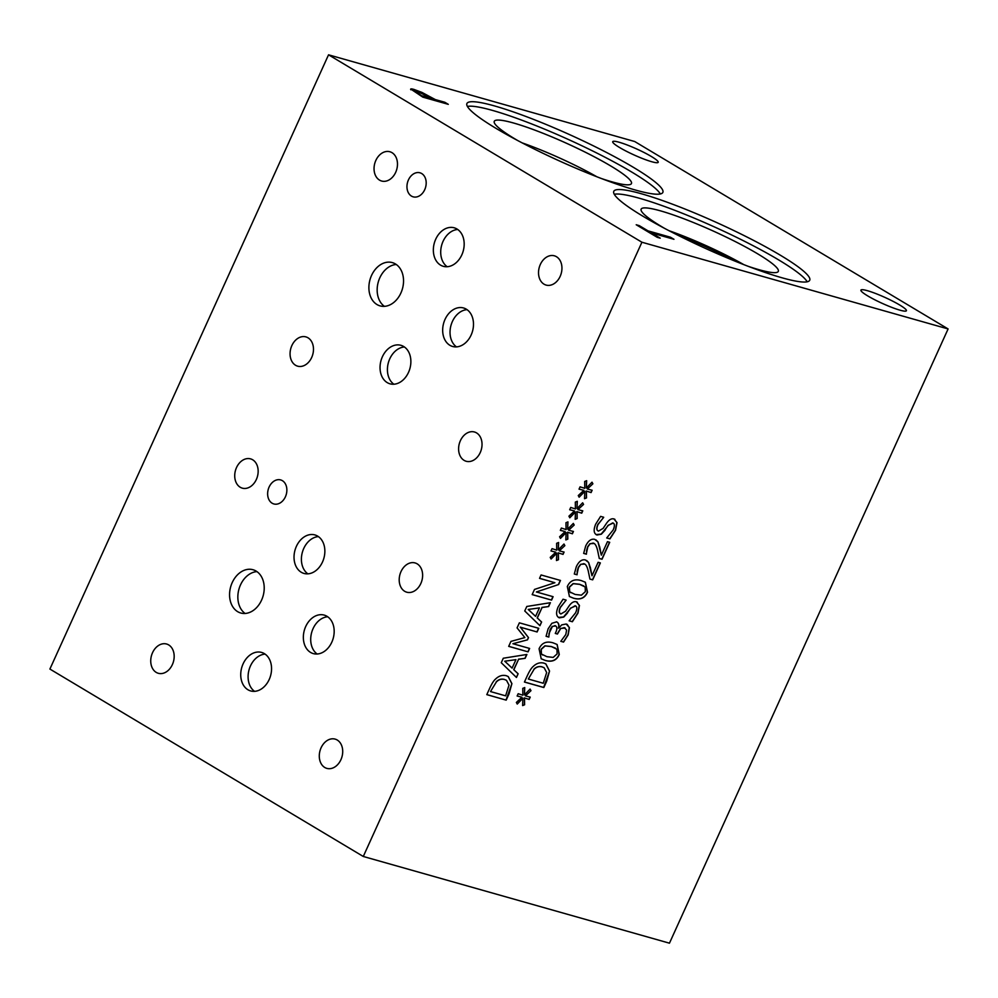 <?xml version="1.0" encoding="UTF-8"?>
<svg xmlns="http://www.w3.org/2000/svg" width="998" height="998" viewBox="0 0 998 998"><rect width="100%" height="100%" fill="white"/><g stroke="black" fill="none" stroke-linecap="round" stroke-linejoin="round"><path stroke-width="1.5" d="M586.649 550.996L586.412 554.177L583.655 553.391L585.676 546.031C588.221 540.766 591.24 538.546 594.721 539.344L597.952 541.864L601.345 555.162L607.458 541.677L609.703 542.313L602.019 559.242L599.274 558.468L597.615 550.509C596.492 545.794 595.008 543.324 593.161 543.124L590.117 543.798L587.797 546.929L586.25 554.077L583.655 553.341M601.345 555.162L599.598 546.48M597.952 541.864L599.436 546.38M596.006 539.881L597.79 541.777M594.035 543.486L589.943 543.698L587.635 546.829L586.487 550.896M593.96 543.436L592.999 543.024M602.019 559.242L599.262 558.406M609.516 542.263L601.856 559.142M576.295 601.732L579.289 605.387L577.792 613.059L572.203 621.642L569.147 620.768M567.513 613.009L563.745 617.063L559.429 617.849C556.185 616.49 555.736 612.884 558.069 607.046L563.034 599.224L566.115 600.097L560.414 607.433C558.892 611.038 559.055 613.221 560.888 613.97L565.529 611.238L569.11 605.898C571.617 602.43 574.075 601.07 576.47 601.831L579.451 605.487L577.967 613.146L572.365 621.742L569.122 620.818L575.609 612.784C577.343 608.705 577.193 606.36 575.147 605.749L570.644 608.293L563.571 616.964L558.443 617.413M576.47 601.831L577.38 602.218M565.991 600.372L560.252 607.333C558.73 610.938 558.88 613.121 560.726 613.87M559.267 617.75L558.531 617.463M575.634 605.948L570.482 608.194L567.351 612.909M524.449 694.833L530.1 689.069L530.986 690.678L525.422 695.905L530.225 697.115L529.177 699.436L524.486 697.976L524.611 704.763L522.628 705.586L522.877 698.301L517.238 704.064L516.365 702.43L521.929 697.228L517.126 696.018L518.174 693.71L522.852 695.207L522.765 688.346L524.736 687.56L524.449 694.833L524.574 687.622M521.929 697.228L517.151 695.968M522.877 698.301L517.139 703.889M524.611 704.763L522.628 705.424M524.486 697.976L524.449 704.675M529.177 699.436L524.312 697.876M530.038 697.066L529.015 699.336M525.422 695.905L530.986 690.678M530.025 689.144L530.824 690.579M534.042 669.321L528.329 679.027L534.042 669.321C536.5 666.889 539.219 666.103 542.213 666.938L542.051 666.839C539.057 666.003 536.338 666.801 533.88 669.221M528.329 679.027L543.249 683.256L546.667 672.515L544.147 667.749L542.213 666.938M544.06 667.699L542.051 666.839M549.549 671.055L546.692 681.21L543.835 687.535L524.437 682.046L527.268 675.796C529.489 670.98 531.497 667.849 533.281 666.39C536.587 663.246 540.155 662.161 543.972 663.146L545.894 663.957L549.549 671.055L543.661 687.435L524.461 681.996M545.806 663.907L549.387 670.955M551.457 646.604L545.083 645.931L541.24 649.386L541.427 654.052L546.904 656.684L553.166 657.408L557.121 653.89L556.921 649.261L551.457 646.604M555.574 648.189L551.295 646.504L544.908 645.831L541.078 649.286L541.265 653.964L542.575 655M539.082 648.775C541.764 642.837 546.455 640.866 553.154 642.862L557.134 644.496L559.279 654.488C556.622 660.464 551.931 662.435 545.207 660.427L541.203 658.792L539.082 648.775M557.046 644.446L559.117 654.401C556.46 660.364 551.757 662.335 545.033 660.327L541.116 658.742M555.686 625.921L552.193 626.445L550.085 629.613L548.663 636.974L546.081 636.237M549.075 633.83L548.825 637.073L546.081 636.287L548.139 628.79L551.857 623.313L556.547 621.879C558.718 622.827 559.404 624.935 558.593 628.179L561.712 624.898L566.165 624L569.434 627.655L568.149 634.928L563.558 642.088L560.801 641.315L565.804 634.516L566.602 630.05L564.282 627.68L560.714 628.528L557.445 634.029L555.287 633.431L555.849 632.196C557.408 628.69 557.171 626.519 555.125 625.696L552.368 626.544L548.912 633.73M555.599 625.871L554.963 625.596M557.445 634.029L555.312 633.381M565.18 628.041L560.552 628.441L557.271 633.93M565.105 627.991L564.107 627.58M563.558 642.088L560.826 641.265M567.201 624.424L569.259 627.567L567.987 634.84L563.396 642.001M566.165 624L567.288 624.474M558.593 628.179L558.418 628.079C559.242 624.835 558.556 622.727 556.385 621.779M556.547 621.879L557.283 622.191M579.688 584.366L573.314 583.68L569.471 587.136L569.658 591.814L575.135 594.446L581.397 595.17L585.364 591.639L585.152 587.011L579.688 584.366M583.805 585.951L579.526 584.267L573.151 583.581L569.309 587.049L569.496 591.714L570.806 592.75M567.326 586.537C570.008 580.599 574.686 578.628 581.385 580.624L585.364 582.246L587.51 592.251C584.853 598.214 580.162 600.197 573.438 598.189L569.434 596.542L567.326 586.537M585.277 582.208L587.348 592.151C584.691 598.126 580 600.097 573.276 598.089L569.359 596.492M598.114 562.286L600.359 562.922L592.675 579.85L589.93 579.077L588.271 571.118C587.148 566.402 585.664 563.932 583.818 563.733L580.761 564.394L578.453 567.538L576.906 574.686L574.312 573.95L576.333 566.639C578.877 561.375 581.884 559.154 585.377 559.953L588.608 562.473L591.989 575.771L598.114 562.286M588.608 562.473L590.092 566.989M590.255 567.089L591.989 575.771M586.662 560.489L588.446 562.373M577.306 571.605L577.069 574.773L574.299 574M584.691 564.095L580.599 564.307L578.291 567.438L577.131 571.505M584.616 564.045L583.655 563.633M592.675 579.85L589.918 579.015M600.172 562.86L592.513 579.751M613.882 518.885L616.864 522.54L615.379 530.2L609.778 538.795L606.734 537.922M605.1 530.15L601.32 534.204L597.016 535.003C593.773 533.631 593.311 530.038 595.656 524.187L600.609 516.378L603.69 517.251L597.989 524.574C596.48 528.192 596.629 530.375 598.476 531.123L603.116 528.391L606.684 523.052C609.204 519.584 611.649 518.224 614.044 518.985L617.038 522.64L615.541 530.3L609.953 538.883L606.709 537.972L613.196 529.938C614.93 525.846 614.768 523.501 612.735 522.902L608.231 525.447L601.158 534.117L596.031 534.566M614.044 518.985L614.955 519.372M603.578 517.525L597.827 524.486C596.305 528.092 596.467 530.275 598.301 531.023M596.841 534.903L596.105 534.616M613.209 523.089L608.056 525.347L604.925 530.063M363.284 856.471L669.458 943.185L948.1 328.941L641.914 242.227L328.542 54.815L49.9 669.059L363.284 856.471L641.914 242.227M577.019 508.568L582.657 502.805L583.543 504.414L577.979 509.641L582.782 510.851L581.734 513.172L577.044 511.712L577.168 518.511L575.185 519.322L575.447 512.036L569.796 517.8L568.922 516.166L574.486 510.964L569.683 509.753L570.731 507.446L575.409 508.943L575.322 502.081L577.306 501.295L577.019 508.568L577.131 501.358M558.319 549.786L563.97 544.022L564.856 545.632L559.292 550.859L564.095 552.069L563.047 554.377L558.344 552.929L558.481 559.716L556.485 560.539L556.747 553.254L551.096 559.017L550.222 557.383L555.799 552.181L550.983 550.971L552.044 548.651L556.709 550.16L556.635 543.299L558.606 542.5L558.319 549.786L558.431 542.575M519.372 622.827L538.758 628.316L537.111 631.971L520.407 627.231L528.516 637.622L527.505 639.843L512.922 643.722L529.626 648.45L528.079 651.856L508.693 646.367L510.951 641.39L524.861 637.585L517.064 627.904L519.372 622.827M518.137 673.775L516.465 677.48L501.27 662.722L503.304 658.231L526.894 654.463L525.148 658.318L518.598 659.266L513.845 669.758L518.137 673.775L516.315 677.33M495.632 678.989C498.938 675.833 502.505 674.748 506.323 675.733L508.244 676.557L511.912 683.642L509.055 693.81L506.186 700.134L486.799 694.633L489.631 688.383C491.852 683.568 493.848 680.436 495.632 678.989M541.615 622.016L539.943 625.709L524.748 610.963L526.794 606.472L550.385 602.705L548.638 606.547L542.076 607.508L537.323 617.987L541.615 622.016L539.793 625.571M541.078 574.96L560.477 580.449L558.618 584.541L536.388 591.964L553.104 596.692L551.557 600.097L532.171 594.608L534.516 589.419L554.888 582.707L539.544 578.366L541.078 574.96M567.662 529.177L573.314 523.414L574.199 525.023L568.635 530.25L573.438 531.46L572.39 533.78L567.7 532.321L567.825 539.107L565.841 539.93L566.091 532.645L560.452 538.409L559.579 536.774L565.142 531.572L560.34 530.362L561.387 528.054L566.066 529.551L565.978 522.69L567.949 521.892L567.662 529.177L567.787 521.966M586.362 487.96L592.014 482.196L592.887 483.805L587.323 489.032L592.138 490.243L591.09 492.563L586.387 491.103L586.525 497.902L584.529 498.713L584.791 491.428L579.139 497.191L578.266 495.557L583.842 490.355L579.027 489.145L580.087 486.837L584.753 488.334L584.678 481.485L586.649 480.687L586.362 487.96L586.475 480.749M574.486 510.964L569.708 509.704M575.447 512.036L569.708 517.625M577.168 518.511L575.197 519.16M577.044 511.712L577.006 518.411M581.734 513.172L576.881 511.612M582.595 510.814L581.572 513.072M577.979 509.641L583.543 504.414M582.595 502.88L583.381 504.314M555.799 552.181L551.008 550.921M556.747 553.254L551.008 558.843M558.481 559.716L556.497 560.365M558.344 552.929L558.306 559.616M563.047 554.377L558.181 552.83M563.907 552.019L562.872 554.289M559.292 550.859L564.856 545.632M563.895 544.097L564.681 545.532M528.079 651.856L508.706 646.317M529.439 648.401L527.917 651.756M512.922 643.722L527.505 639.843M528.516 637.622L527.343 639.743M520.407 627.231L528.354 637.522M537.111 631.971L520.232 627.143M538.571 628.266L536.936 631.871M504.888 661.312L512.099 668.124L504.726 661.212L515.941 659.653L504.726 661.212M512.099 668.124L515.941 659.653M513.845 669.758L517.974 673.687M518.598 659.266L513.683 669.658M525.148 658.318L518.436 659.179M526.67 654.501L524.985 658.218M496.393 681.908L490.517 691.527L496.393 681.908C498.863 679.488 501.582 678.69 504.576 679.526L504.402 679.438C501.42 678.59 498.688 679.389 496.231 681.809M490.679 691.614L505.612 695.843L509.03 685.115L506.497 680.337L504.576 679.526M506.423 680.287L504.402 679.438M506.186 700.134L486.812 694.596M511.912 683.642L506.023 700.035M508.169 676.507L511.749 683.543M528.366 609.553L535.577 616.365L528.204 609.454L539.431 607.894L528.204 609.454M535.577 616.365L539.431 607.894M537.323 617.987L541.452 621.916M542.076 607.508L537.161 617.899M548.638 606.547L541.914 607.408M550.16 602.742L548.463 606.46M554.888 582.707L539.556 578.316M551.557 600.097L532.196 594.559M552.917 596.642L551.395 599.998M536.388 591.964L558.618 584.541M560.29 580.399L558.456 584.441M565.142 531.572L560.365 530.312M566.091 532.645L560.352 538.234M567.825 539.107L565.841 539.768M567.7 532.321L567.662 539.02M572.39 533.78L567.525 532.221M573.251 531.41L572.228 533.681M568.635 530.25L574.199 525.023M573.239 523.488L574.037 524.923M583.842 490.355L579.052 489.095M584.791 491.428L579.052 497.016M586.525 497.902L584.541 498.551M586.387 491.103L586.35 497.802M591.09 492.563L586.225 491.004M591.951 490.205L590.916 492.463M587.323 489.032L592.887 483.805M591.939 482.271L592.725 483.706M948.1 328.941L634.716 141.529L328.542 54.815M415.567 91.492L422.129 96.095L432.408 98.752L417.675 91.616L415.567 91.866L422.129 96.095M422.241 95.87L432.408 98.752M410.864 89.783C410.116 88.934 411.114 88.884 413.858 89.645L421.805 92.614L435.203 99.8L447.366 104.079M410.964 89.558C410.215 88.71 411.213 88.66 413.958 89.421L421.904 92.39L435.303 99.575L444.821 102.258L448.289 104.341L422.778 97.118L410.777 89.059M643.174 216.366A107.572 14.084 -155.6 0 1 613.782 191.354A107.572 14.084 -155.6 0 1 676.37 205.663A107.572 14.084 -155.6 0 1 780.336 255.214A107.572 14.084 -155.6 0 1 809.727 280.226A107.572 14.084 -155.6 0 1 747.14 265.917A107.572 14.084 -155.6 0 1 643.174 216.366M635.077 189.944A107.572 14.084 -155.6 0 1 525.173 144.436A107.572 14.084 -155.6 0 1 466.914 103.518A107.572 14.084 -155.6 0 1 494.684 105.975A107.572 14.084 -155.6 0 1 604.588 151.471A107.572 14.084 -155.6 0 1 662.847 192.402A107.572 14.084 -155.6 0 1 635.077 189.944M899.959 310.166A24.975 3.268 -155.6 0 1 874.448 299.612A24.975 3.268 -155.6 0 1 860.925 290.106A24.975 3.268 -155.6 0 1 867.374 290.68A24.975 3.268 -155.6 0 1 892.886 301.246A24.975 3.268 -155.6 0 1 906.409 310.74A24.975 3.268 -155.6 0 1 899.959 310.166M651.769 161.738A24.975 3.268 -155.6 0 1 626.245 151.185A24.975 3.268 -155.6 0 1 612.722 141.679A24.975 3.268 -155.6 0 1 619.172 142.252A24.975 3.268 -155.6 0 1 644.683 152.819A24.975 3.268 -155.6 0 1 658.206 162.312A24.975 3.268 -155.6 0 1 651.769 161.738M670.494 237.225L673.962 239.295L651.469 232.933L660.227 238.173L657.208 237.312L636.213 224.762L639.231 225.61L648.001 230.85L670.494 237.225L673.051 239.033M648.001 230.85L670.394 237.449M639.231 225.61L647.889 231.074M637.036 225.249L639.132 225.835M651.469 232.933L659.316 237.911M396.268 264.495A22.492 16.841 -74.2 0 0 378.279 281.997A22.492 16.841 -74.2 0 0 384.417 306.349M395.42 263.946A22.492 16.841 105.8 0 1 401.732 290.967A22.492 16.841 105.8 0 1 380.076 305.887A22.492 16.841 105.8 0 1 376.995 304.552A22.492 16.841 105.8 0 1 370.695 277.531A22.492 16.841 105.8 0 1 392.339 262.611A22.492 16.841 105.8 0 1 395.42 263.946M256.96 571.617A22.492 16.841 -74.2 0 0 238.959 589.132A22.492 16.841 -74.2 0 0 245.109 613.471M256.099 571.068A22.492 16.841 105.8 0 1 262.412 598.089A22.492 16.841 105.8 0 1 240.768 613.009A22.492 16.841 105.8 0 1 237.674 611.674A22.492 16.841 105.8 0 1 231.374 584.653A22.492 16.841 105.8 0 1 253.018 569.733A22.492 16.841 105.8 0 1 256.099 571.068M265.094 654.114A20.01 14.982 -74.2 0 0 249.088 669.683A20.01 14.982 -74.2 0 0 254.552 691.34M264.333 653.615A20.01 14.982 105.8 0 1 269.947 677.667A20.01 14.982 105.8 0 1 250.685 690.94A20.01 14.982 105.8 0 1 247.941 689.755A20.01 14.982 105.8 0 1 242.339 665.716A20.01 14.982 105.8 0 1 261.588 652.43A20.01 14.982 105.8 0 1 264.333 653.615M467.027 309.654A20.01 14.982 -74.2 0 0 451.021 325.236A20.01 14.982 -74.2 0 0 456.485 346.88M466.278 309.155A20.01 14.982 105.8 0 1 471.879 333.207A20.01 14.982 105.8 0 1 452.63 346.481A20.01 14.982 105.8 0 1 449.886 345.296A20.01 14.982 105.8 0 1 444.272 321.256A20.01 14.982 105.8 0 1 463.534 307.97A20.01 14.982 105.8 0 1 466.278 309.155M457.72 229.49A20.01 14.982 -74.2 0 0 441.702 245.059A20.01 14.982 -74.2 0 0 447.166 266.716M456.959 228.991A20.01 14.982 105.8 0 1 462.573 253.03A20.01 14.982 105.8 0 1 443.312 266.316A20.01 14.982 105.8 0 1 440.567 265.131A20.01 14.982 105.8 0 1 434.953 241.079A20.01 14.982 105.8 0 1 454.215 227.806A20.01 14.982 105.8 0 1 456.959 228.991M404.415 346.992A20.01 14.982 -74.2 0 0 388.409 362.561A20.01 14.982 -74.2 0 0 393.873 384.218M403.654 346.493A20.01 14.982 105.8 0 1 409.267 370.532A20.01 14.982 105.8 0 1 390.006 383.818A20.01 14.982 105.8 0 1 387.261 382.633A20.01 14.982 105.8 0 1 381.648 358.581A20.01 14.982 105.8 0 1 400.909 345.308A20.01 14.982 105.8 0 1 403.654 346.493M318.399 536.612A20.01 14.982 -74.2 0 0 302.394 552.181A20.01 14.982 -74.2 0 0 307.858 573.838M317.638 536.113A20.01 14.982 105.8 0 1 323.252 560.165A20.01 14.982 105.8 0 1 303.991 573.438A20.01 14.982 105.8 0 1 301.246 572.253A20.01 14.982 105.8 0 1 295.633 548.214A20.01 14.982 105.8 0 1 314.894 534.928A20.01 14.982 105.8 0 1 317.638 536.113M327.718 616.776A20.01 14.982 -74.2 0 0 311.7 632.358A20.01 14.982 -74.2 0 0 317.164 654.014M326.957 616.29A20.01 14.982 105.8 0 1 332.571 640.329A20.01 14.982 105.8 0 1 313.31 653.603A20.01 14.982 105.8 0 1 310.565 652.418A20.01 14.982 105.8 0 1 304.951 628.378A20.01 14.982 105.8 0 1 324.213 615.105A20.01 14.982 105.8 0 1 326.957 616.29M421.692 173.54A12.487 9.356 105.8 0 1 425.185 188.547A12.487 9.356 105.8 0 1 413.172 196.831A12.487 9.356 105.8 0 1 411.463 196.095A12.487 9.356 105.8 0 1 407.957 181.087A12.487 9.356 105.8 0 1 419.971 172.804A12.487 9.356 105.8 0 1 421.692 173.54M282.372 480.662A12.487 9.356 105.8 0 1 285.865 495.669A12.487 9.356 105.8 0 1 273.851 503.953A12.487 9.356 105.8 0 1 272.142 503.217A12.487 9.356 105.8 0 1 268.637 488.209A12.487 9.356 105.8 0 1 280.663 479.926A12.487 9.356 105.8 0 1 282.372 480.662M168.687 644.92A15.207 11.39 105.8 0 1 172.953 663.196A15.207 11.39 105.8 0 1 158.308 673.288A15.207 11.39 105.8 0 1 156.224 672.39A15.207 11.39 105.8 0 1 151.958 654.114A15.207 11.39 105.8 0 1 166.604 644.022A15.207 11.39 105.8 0 1 168.687 644.92M417.139 563.833A15.207 11.39 105.8 0 1 421.406 582.108A15.207 11.39 105.8 0 1 406.772 592.201A15.207 11.39 105.8 0 1 404.689 591.303A15.207 11.39 105.8 0 1 400.423 573.027A15.207 11.39 105.8 0 1 415.056 562.934A15.207 11.39 105.8 0 1 417.139 563.833M307.995 337.798A15.207 11.39 105.8 0 1 312.262 356.074A15.207 11.39 105.8 0 1 297.629 366.166A15.207 11.39 105.8 0 1 295.545 365.256A15.207 11.39 105.8 0 1 291.279 346.992A15.207 11.39 105.8 0 1 305.912 336.9A15.207 11.39 105.8 0 1 307.995 337.798M556.46 256.711A15.207 11.39 105.8 0 1 560.726 274.986A15.207 11.39 105.8 0 1 546.093 285.079A15.207 11.39 105.8 0 1 544.01 284.168A15.207 11.39 105.8 0 1 539.743 265.905A15.207 11.39 105.8 0 1 554.377 255.812A15.207 11.39 105.8 0 1 556.46 256.711M476.545 432.895A15.207 11.39 105.8 0 1 480.811 451.171A15.207 11.39 105.8 0 1 466.166 461.263A15.207 11.39 105.8 0 1 464.082 460.352A15.207 11.39 105.8 0 1 459.816 442.089A15.207 11.39 105.8 0 1 474.462 431.997A15.207 11.39 105.8 0 1 476.545 432.895M391.989 152.657A15.207 11.39 105.8 0 1 396.256 170.932A15.207 11.39 105.8 0 1 381.61 181.025A15.207 11.39 105.8 0 1 379.527 180.114A15.207 11.39 105.8 0 1 375.26 161.851A15.207 11.39 105.8 0 1 389.906 151.758A15.207 11.39 105.8 0 1 391.989 152.657M337.224 740.017A15.207 11.39 105.8 0 1 341.491 758.293A15.207 11.39 105.8 0 1 326.857 768.385A15.207 11.39 105.8 0 1 324.774 767.487A15.207 11.39 105.8 0 1 320.508 749.211A15.207 11.39 105.8 0 1 335.141 739.119A15.207 11.39 105.8 0 1 337.224 740.017M252.669 459.779A15.207 11.39 105.8 0 1 256.935 478.054A15.207 11.39 105.8 0 1 242.289 488.147A15.207 11.39 105.8 0 1 240.206 487.236A15.207 11.39 105.8 0 1 235.94 468.973A15.207 11.39 105.8 0 1 250.585 458.88A15.207 11.39 105.8 0 1 252.669 459.779M596.829 176.758A71.083 9.306 24.4 0 0 522.166 142.889A71.083 9.306 -155.6 0 1 596.866 176.771M601.382 178.517A75.324 9.868 24.4 0 0 631.447 183.557A75.324 9.868 24.4 0 0 590.629 154.902A75.324 9.868 24.4 0 0 513.696 123.053A75.324 9.868 24.4 0 0 494.26 121.332A75.324 9.868 24.4 0 0 517.85 140.618M660.327 193.961A107.572 14.084 24.4 0 0 594.546 151.908A107.572 14.084 24.4 0 0 492.65 110.454A107.572 14.084 24.4 0 0 467.401 106.437M631.447 183.557A75.324 9.868 24.4 0 0 590.654 154.902A75.324 9.868 24.4 0 0 513.696 123.041A75.324 9.868 24.4 0 0 494.26 121.319M677.343 234.967A70.047 9.169 -155.6 0 1 735.039 261.139M614.269 194.273A107.572 14.084 -155.6 0 1 682.495 213.335A107.572 14.084 -155.6 0 1 778.303 259.692A107.572 14.084 -155.6 0 1 807.195 281.785M664.718 228.455A75.324 9.868 -155.6 0 1 661.699 226.671A75.324 9.868 -155.6 0 1 641.028 209.493A75.324 9.868 -155.6 0 1 683.817 218.749A75.324 9.868 -155.6 0 1 757.744 253.866A75.324 9.868 -155.6 0 1 778.128 271.681A75.324 9.868 -155.6 0 1 748.25 266.341M668.947 230.675A71.083 9.306 -155.6 0 1 743.809 264.632M669.047 230.725A71.083 9.306 -155.6 0 1 743.697 264.582"/></g></svg>
